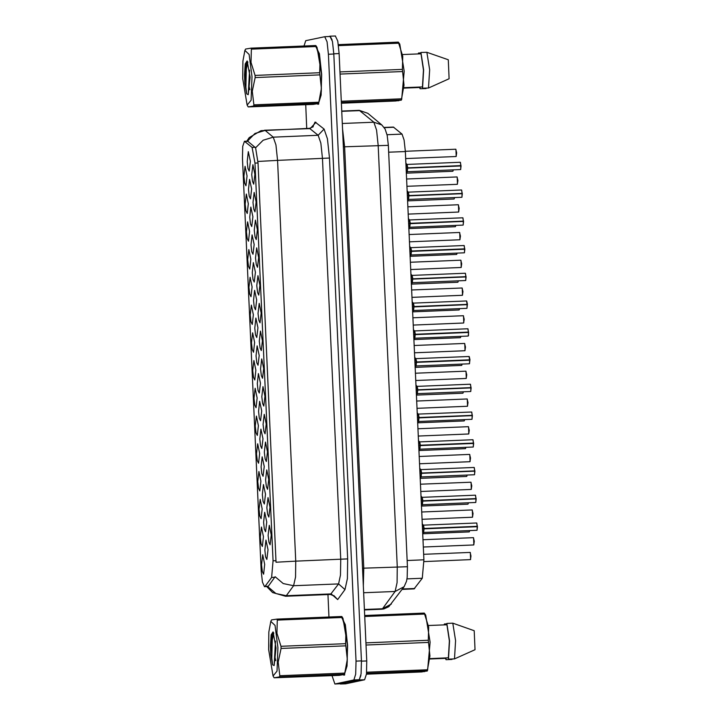 <?xml version="1.0" encoding="UTF-8"?>
<svg xmlns="http://www.w3.org/2000/svg" width="720" height="720" viewBox="0 0 720 720"><rect width="100%" height="100%" fill="white"/><g stroke="black" fill="none" stroke-linecap="round" stroke-linejoin="round"><path stroke-width="1.08" d="M257.895 275.652L259.92 285.3L258.777 295.074L257.535 292.464L256.761 285.696L257.895 275.652M256.635 247.905L258.66 257.553L257.517 267.327L256.275 264.726L255.501 257.958L256.635 247.905M255.375 220.167L257.4 229.806L256.257 239.58L255.015 236.979L254.241 230.211L255.375 220.167M259.155 303.399L261.18 313.047L260.037 322.821L258.795 320.211L258.021 313.443L259.155 303.399M260.415 331.146L262.44 340.794L261.297 350.568L260.055 347.958L259.281 341.19L260.415 331.146M254.115 192.42L256.14 202.068L254.997 211.842L253.755 209.232L252.981 202.464L254.115 192.42M261.675 358.893L263.7 368.532L262.557 378.306L261.315 375.705L260.541 368.937L261.675 358.893M262.935 386.64L264.96 396.279L263.817 406.053L262.575 403.452L261.801 396.684L262.935 386.64M264.195 414.378L266.22 424.026L265.077 433.8L263.835 431.19L263.061 424.422L264.195 414.378M265.455 442.125L267.48 451.773L266.337 461.547L265.095 458.937L264.321 452.169L265.455 442.125M266.715 469.872L268.74 479.52L267.597 489.294L266.355 486.684L265.581 479.916L266.715 469.872M267.975 497.619L270 507.258L268.857 517.032L267.615 514.431L266.841 507.663L267.975 497.619M269.235 525.366L271.26 535.005L270.117 544.779L268.875 542.178L268.101 535.41L269.235 525.366M252.855 164.673L254.88 174.321L253.737 184.095L252.495 181.485L251.721 174.717L252.855 164.673M252.108 234.873L254.133 244.512L252.99 254.286L251.748 251.685L250.974 244.917L252.108 234.873M255.888 318.105L257.913 327.753L256.77 337.527L255.519 334.917L254.754 328.149L255.888 318.105M253.368 262.611L255.393 272.259L254.25 282.033L253.008 279.423L252.234 272.655L253.368 262.611M257.148 345.852L259.173 355.491L258.03 365.265L256.779 362.664L256.014 355.896L257.148 345.852M250.848 207.126L252.873 216.765L251.73 226.539L250.488 223.938L249.714 217.17L250.848 207.126M249.588 179.379L251.613 189.027L250.47 198.801L249.228 196.191L248.454 189.423L249.588 179.379M254.628 290.358L256.653 300.006L255.51 309.78L254.268 307.17L253.494 300.402L254.628 290.358M258.408 373.599L260.433 383.238L259.29 393.012L258.039 390.411L257.274 383.643L258.408 373.599M259.668 401.337L261.693 410.985L260.55 420.759L259.299 418.149L258.534 411.381L259.668 401.337M260.928 429.084L262.953 438.732L261.81 448.506L260.559 445.896L259.794 439.128L260.928 429.084M262.188 456.831L264.213 466.479L263.07 476.253L261.819 473.643L261.054 466.875L262.188 456.831M263.448 484.578L265.473 494.217L264.33 503.991L263.079 501.39L262.314 494.622L263.448 484.578M264.708 512.325L266.733 521.964L265.59 531.738L264.339 529.137L263.574 522.369L264.708 512.325M265.968 540.063L267.993 549.711L266.85 559.485L265.599 556.875L264.834 550.116L265.968 540.063M248.328 151.632L250.353 161.28L249.21 171.054L247.968 168.444L247.194 161.676L248.328 151.632M246.321 194.085L248.346 203.724L247.194 213.498L245.952 210.897L245.187 204.129L246.321 194.085M247.581 221.832L249.606 231.471L248.454 241.245L247.212 238.644L246.438 231.876L247.581 221.832M248.832 249.57L250.866 259.218L249.714 268.992L248.472 266.382L247.698 259.614L248.832 249.57M250.092 277.317L252.126 286.965L250.974 296.739L249.732 294.129L248.958 287.361L250.092 277.317M251.352 305.064L253.386 314.712L252.234 324.486L250.992 321.876L250.218 315.108L251.352 305.064M252.612 332.811L254.646 342.45L253.494 352.224L252.252 349.623L251.478 342.855L252.612 332.811M253.872 360.558L255.906 370.197L254.754 379.971L253.512 377.37L252.738 370.602L253.872 360.558M255.132 388.296L257.166 397.944L256.014 407.718L254.772 405.108L253.998 398.349L255.132 388.296M256.392 416.043L258.426 425.691L257.274 435.465L256.032 432.855L255.258 426.087L256.392 416.043M257.652 443.79L259.686 453.438L258.534 463.212L257.292 460.602L256.518 453.834L257.652 443.79M258.912 471.537L260.946 481.176L259.794 490.95L258.552 488.349L257.778 481.581L258.912 471.537M260.172 499.284L262.206 508.923L261.054 518.697L259.812 516.096L259.038 509.328L260.172 499.284M261.432 527.022L263.466 536.67L262.314 546.444L261.072 543.834L260.298 537.075L261.432 527.022M262.692 554.769L264.726 564.417L263.574 574.191L262.332 571.581L261.558 564.813L262.692 554.769M245.061 166.338L247.086 175.986L245.943 185.76L244.692 183.15L243.927 176.382L245.061 166.338M384.138 127.458L393.354 127.08L402.066 134.145L404.1 139.995L405.315 151.551L423.855 559.809L422.235 578.259L414.081 588.897M265.05 586.368L264.528 586.728L262.476 582.156L261.198 570.897L242.46 158.238L242.73 146.322L244.449 141.273L252.081 147.456L255.006 163.125L273.069 560.799L271.602 577.404L265.05 586.368L268.317 586.233L264.528 586.728M343.143 674.838L344.124 675.225L347.085 666.036L347.58 645.183L345.303 624.69L341.172 616.473M317.214 103.914L318.195 104.301L321.165 95.112L321.651 74.259L319.383 53.757L315.243 45.549M267.723 586.584L275.895 593.523L286.308 595.746L285.534 596.277L330.462 594.441L338.544 583.929L340.497 575.127L340.704 559.323L322.506 158.508L320.877 143.1L318.168 135.297L309.519 128.349L313.155 126.828M340.2 683.766L359.271 679.725L361.116 673.947L361.395 660.888L333.837 54.036L332.424 41.526L330.057 36.459M247.608 141.147L255.618 147.762L257.994 162.999L276.066 562.257L295.776 561.159L295.569 576.963L293.607 585.756L283.248 583.569L275.094 576.702L268.317 586.233M332.037 675.621L334.89 683.991L353.88 679.941L355.725 674.163L356.004 661.113L328.446 54.261L327.033 41.742L324.747 36.675L305.766 40.716L303.975 46.008M305.694 104.715L306.765 128.466M327.933 594.54L328.95 616.968M345.654 683.775L364.617 679.761L366.471 673.983L366.75 660.924L339.165 53.586L337.752 41.076L335.385 36.009M339.858 683.784L359.226 679.977L360.909 675.468M332.055 39.942L330.084 36.216L328.68 36.513M405.891 164.124L407.781 167.814L406.062 167.886M461.043 165.96L460.611 169.569L461.043 165.96L407.799 168.129L406.422 171.594M407.088 164.457L407.781 167.814M407.799 168.129L406.071 168.201L408.042 168.084L407.448 168.111L407.286 171.783L407.637 168.534M406.062 167.922L408.042 167.976L407.448 168.003L407.097 164.457L407.826 167.814L461.025 165.636L460.278 162.279M408.042 168.084L460.764 165.933L460.746 169.434M460.458 162.405L460.755 165.825L408.042 167.976M407.592 167.418L406.989 164.421L460.296 162.279L461.025 165.636M277.92 647.64L275.085 625.392L270.837 621.342L268.83 632.061L268.668 649.62L273.078 676.026L277.056 671.166L277.92 647.64M345.726 645.831L281.079 648.468L280.98 646.326L345.627 643.68L345.978 630.522L341.928 616.608L343.008 618.399L347.409 644.805L347.247 662.364L344.556 674.46L347.283 659.43L345.627 643.68M341.91 617.463L277.263 620.109L276.912 633.267L280.98 646.326M277.263 620.109L276.912 619.092L341.559 616.455M270.837 621.342L271.521 619.965L276.912 619.092M275.481 641.061L274.707 655.866L275.724 660.672M276.048 648.045L273.069 631.881L271.134 634.797L270.441 645.642L270.711 654.273L272.628 664.812L274.122 665.568L276.048 648.045M273.609 632.682L272.34 633.861L270.441 645.642M274.122 665.568L274.707 655.866M344.178 674.262L279.531 676.899L274.149 677.817L339.165 675.324L344.556 674.46M279.531 676.899L279.783 675.756L344.43 673.119M281.079 648.468L278.226 662.166L279.783 675.756M273.762 633.024L272.286 640.071L271.836 658.17L272.628 664.812M272.772 633.168L271.341 640.107L270.711 654.273M343.449 674.784L344.106 674.919L346.986 666.279L347.58 646.452L345.546 626.265L342.009 616.743M424.971 671.175L421.839 671.949L366.444 674.217M451.989 659.457L446.004 659.7L445.941 658.377L429.912 659.025M444.42 624.852L444.375 623.943L444.132 624.861M445.5 658.395L446.004 659.7M444.375 623.943L446.859 623.844M424.764 671.616L416.547 671.949L427.221 671.085L429.948 656.046L428.292 640.305L428.643 627.147L424.224 613.08L425.673 615.024L430.11 642.141L427.581 670.356M426.852 670.878L366.534 673.344M366.633 672.21L427.104 669.744M428.391 642.456L366.021 645.003M365.931 642.852L428.292 640.305M424.575 614.088L364.734 616.536M364.689 615.51L424.224 613.08M429.939 658.602L448.398 657.846L448.461 659.178L454.455 658.926L475.038 649.674L474.174 630.72L452.826 623.178L446.841 623.421L446.895 624.744L428.544 625.5M454.455 658.926L455.562 640.647L452.826 623.178M448.461 659.178L449.568 640.89L446.841 623.421M448.398 657.846L449.37 640.926L446.895 624.744M251.991 76.716L249.156 54.468L244.917 50.418L242.91 61.137L242.739 78.696L247.149 105.102L251.127 100.242L251.991 76.716M319.797 74.907L255.15 77.544L255.051 75.402L319.698 72.756L320.049 59.598L315.999 45.684L317.079 47.475L321.489 73.881L321.318 91.431L318.627 103.536L321.354 88.497L319.698 72.756M315.981 46.539L251.334 49.176L250.983 62.343L255.051 75.402M251.334 49.176L250.983 48.168L315.63 45.531M244.917 50.418L245.601 49.041L250.983 48.168M249.552 70.128L248.778 84.942L249.804 89.748M250.119 77.121L247.14 60.957L245.214 63.873L244.521 74.718L244.791 83.349L246.699 93.888L248.202 94.644L250.119 77.121M247.68 61.758L246.411 62.937L244.521 74.718M248.202 94.644L248.778 84.942M318.258 103.329L253.611 105.975L248.22 106.893L313.245 104.4L318.627 103.536M253.611 105.975L253.863 104.832L318.51 102.195M255.15 77.544L252.306 91.242L253.863 104.832M247.833 62.1L246.366 69.147L245.916 87.237L246.699 93.888M246.852 62.235L245.412 69.183L244.791 83.349M317.52 103.86L318.177 103.995L321.066 95.355L321.651 75.528L319.617 55.341L316.08 45.81M399.051 100.251L395.91 101.025L341.424 103.248M426.069 88.533L420.075 88.776L420.012 87.444L403.983 88.101M418.491 53.928L418.455 53.019L418.203 53.937M419.571 87.462L420.075 88.776M418.455 53.019L420.93 52.92M398.835 100.683L390.627 101.025L401.301 100.152L404.028 85.122L402.372 69.381L402.723 56.223L398.295 42.156L399.744 44.1L404.181 71.208L401.661 99.432M400.923 99.954L341.388 102.393M341.334 101.259L401.175 98.82M402.471 71.532L340.101 74.079M340.002 71.928L402.372 69.381M398.646 43.164L338.499 45.621M338.364 44.604L398.295 42.156M404.019 87.678L422.478 86.922L422.532 88.245L428.526 88.002L449.109 78.75L448.254 59.796L426.906 52.254L420.912 52.497L420.975 53.82L402.615 54.576M428.526 88.002L429.633 69.723L426.906 52.254M422.532 88.245L423.639 69.966L420.912 52.497M422.478 86.922L423.45 70.002L420.975 53.82M407.151 191.871L409.041 195.561L407.322 195.633M462.303 193.698L461.853 197.316L462.303 193.698L409.059 195.876L407.682 199.341M408.348 192.204L409.041 195.561M409.059 195.876L407.331 195.948L409.302 195.831L408.708 195.849L408.546 199.521L408.897 196.281M407.322 195.669L409.302 195.723L408.708 195.75L408.357 192.204L409.086 195.561L462.285 193.383L461.538 190.026M409.302 195.831L462.024 193.671L462.006 197.181M461.718 190.152L462.015 193.572L409.302 195.723M408.852 195.165L408.249 192.168L461.556 190.026L462.285 193.383M408.411 219.618L410.301 223.308L408.582 223.371M463.563 221.445L463.149 225.054L463.563 221.445L410.319 223.623L408.942 227.088M409.608 219.942L410.301 223.308M410.319 223.623L408.591 223.695L410.562 223.569L409.968 223.596L409.806 227.268L410.157 224.028M408.582 223.407L410.562 223.47L409.959 223.488L409.617 219.942L410.346 223.299L463.545 221.13L462.798 217.773M410.562 223.569L463.284 221.418L463.266 224.919M462.978 217.89L463.275 221.31L410.562 223.47M410.112 222.912L409.509 219.915L462.816 217.773L463.545 221.13M409.671 247.356L411.561 251.046L409.842 251.118M464.823 249.192L464.409 252.801L464.823 249.192L411.624 251.361L410.202 254.826M410.868 247.689L411.561 251.046M411.579 251.37L409.851 251.433L411.822 251.316L411.228 251.343L411.066 255.015L411.417 251.775M409.842 251.154L411.822 251.208L411.219 251.235L410.877 247.689L411.606 251.046L464.805 248.877L464.058 245.52M411.822 251.316L464.544 249.165L464.526 252.666M464.238 245.637L464.535 249.057L411.822 251.208M411.372 250.65L410.769 247.662L464.076 245.52L464.805 248.877M410.931 275.103L412.821 278.793L411.102 278.865M466.083 276.939L465.651 280.548L466.083 276.939L412.839 279.108L411.462 282.573M412.128 275.436L412.821 278.793M412.839 279.108L411.111 279.18L413.082 279.063L412.488 279.09L412.326 282.762M411.102 278.901L413.082 278.955L412.479 278.982L412.137 275.436L412.866 278.793L466.065 276.624L465.318 273.267M413.082 279.063L465.804 276.912L465.786 280.413M465.498 273.384L465.795 276.804L413.082 278.955M412.632 278.397L412.029 275.4L465.336 273.258L466.065 276.624M412.191 302.85L414.081 306.54L412.362 306.612L414.081 306.54M467.343 304.686L466.911 308.295L467.343 304.686L414.099 306.855L412.722 310.32M414.099 306.855L412.371 306.927M412.371 306.918L414.342 306.81L413.748 306.837L413.586 310.509L413.937 307.26M466.758 301.131L467.433 304.371L414.126 306.54L413.397 303.183L414.135 306.54L413.388 303.183M414.342 306.81L467.064 304.659L467.046 308.16M467.325 304.362L466.596 301.005L467.055 304.551L414.342 306.702M413.451 330.597L415.341 334.287L413.622 334.359M468.135 336.033L468.603 332.424L415.359 334.602L413.982 338.067M414.648 330.93L415.341 334.287M415.359 334.602L413.631 334.674L415.602 334.557L415.008 334.575L414.846 338.247L415.197 335.007M413.622 334.395L415.602 334.449L414.999 334.476L414.657 330.93L415.386 334.287L468.585 332.109L467.838 328.752M468.603 332.424L468.306 335.907M415.602 334.557L468.324 332.397L468.531 335.466L468.153 336.042L414.954 338.211M468.018 328.878L468.315 332.298L415.602 334.449M415.152 333.891L414.549 330.894L467.856 328.752L468.585 332.109M414.711 358.344L416.601 362.034L414.882 362.097L416.601 362.034M469.863 360.171L469.449 363.78L469.863 360.171L416.619 362.349L415.242 365.814M416.619 362.349L414.891 362.421L416.862 362.295L416.268 362.322L416.106 365.994L416.457 362.754M469.278 356.616L469.953 359.856L416.646 362.025L415.917 358.668L416.655 362.025L415.908 358.668M416.862 362.295L469.584 360.144L469.566 363.645M469.845 359.856L469.116 356.499L469.575 360.036L416.862 362.196M415.971 386.082L417.861 389.772L416.142 389.844M471.123 387.918L470.709 391.527L471.123 387.918L417.924 390.087L416.502 393.552M417.168 386.415L417.861 389.772M417.879 390.096L416.151 390.159L418.122 390.042L417.528 390.069L417.366 393.741L417.717 390.501M416.142 389.88L418.122 389.943L417.519 389.961L417.177 386.415L417.906 389.772L471.105 387.603L470.358 384.246M418.122 390.042L470.844 387.891L470.826 391.392M470.538 384.363L470.835 387.783L418.122 389.934M417.672 389.385L417.069 386.388L470.376 384.246L471.105 387.603M417.231 413.829L419.121 417.519L417.402 417.591M472.383 415.665L471.951 419.274L472.383 415.665L419.139 417.834L417.762 421.299M418.428 414.162L419.121 417.519M419.139 417.834L417.411 417.906L419.382 417.789L418.788 417.816L418.626 421.488L418.977 418.239M417.402 417.627L419.382 417.681L418.779 417.708L418.437 414.162L419.166 417.519L472.365 415.35L471.618 411.993M419.382 417.789L472.104 415.638L472.086 419.139M471.798 412.11L472.095 415.53L419.382 417.681M418.932 417.123L418.329 414.126L471.636 411.984L472.365 415.35M418.491 441.576L420.381 445.266L418.662 445.338M473.643 443.412L473.211 447.021L473.643 443.412L420.399 445.581L419.022 449.046M419.688 441.909L420.381 445.266M420.399 445.581L418.671 445.653L420.642 445.536L420.048 445.563L419.886 449.235L420.237 445.986M418.662 445.374L420.642 445.428L420.039 445.455L419.697 441.909L420.426 445.266L473.625 443.088L472.878 439.731M420.642 445.536L473.364 443.385L473.346 446.886M473.058 439.857L473.355 443.277L420.642 445.428M420.192 444.87L419.589 441.873L472.896 439.731L473.625 443.088M419.751 469.323L421.641 473.013L419.922 473.085M474.903 471.15L474.453 474.768L474.903 471.15L421.659 473.328L420.282 476.793M420.948 469.656L421.641 473.013M421.659 473.328L419.931 473.4L421.902 473.283L421.308 473.301L421.146 476.973L421.497 473.733M419.922 473.121L421.902 473.175L421.299 473.202L420.957 469.656L421.686 473.013L474.885 470.835L474.138 467.478M421.902 473.283L474.624 471.123L474.606 474.633M474.318 467.604L474.615 471.024L421.902 473.175M421.452 472.617L420.849 469.62L474.156 467.478L474.885 470.835M421.011 497.07L422.901 500.76L421.182 500.823M476.163 498.897L475.749 502.506L476.163 498.897L422.919 501.075L421.542 504.54M422.199 497.394L422.901 500.76M422.919 501.075L421.191 501.147M421.191 501.138L423.162 501.021L422.568 501.048L422.406 504.72L422.757 501.48M421.182 500.859L423.162 500.922L422.559 500.94L422.217 497.394L422.946 500.751L476.145 498.582L475.398 495.225M423.162 501.021L475.884 498.87L475.866 502.371M475.578 495.342L475.875 498.762L423.162 500.922M422.712 500.364L422.109 497.367L475.416 495.225L476.145 498.582M422.271 524.808L424.161 528.498L422.442 528.57M477.423 526.644L477.009 530.253L477.423 526.644L424.224 528.813L422.802 532.278M423.459 525.141L424.161 528.498M424.179 528.822L422.451 528.885L424.422 528.768L423.828 528.795L423.666 532.467L424.017 529.227M422.442 528.606L424.422 528.669L423.819 528.687L423.477 525.141L424.206 528.498L477.405 526.329L476.658 522.972M424.422 528.768L477.144 526.617L477.126 530.118M476.838 523.089L477.135 526.509L424.422 528.669M423.963 528.111L423.369 525.114L476.676 522.972L477.405 526.329M402.39 589.005L414.747 588.501M244.845 141.435L248.112 141.3M252.081 147.456L255.348 147.321M255.006 163.125L257.994 162.999M273.069 560.799L276.057 560.682M271.602 577.404L274.869 577.278M407.007 578.88L422.235 578.259M407.187 560.493L423.855 559.809M388.647 152.226L405.315 151.551M387.09 134.748L402.066 134.145M384.273 127.647L393.804 127.26M312.768 127.017L315.126 122.049L324.054 129.033L327.447 138.789L329.481 158.049L347.679 558.873L347.418 578.619L344.97 589.617L337.671 599.607L333.81 595.503M344.97 589.617L338.544 583.929L293.607 585.756L286.308 595.746L331.236 593.91L337.671 599.607M257.868 161.433L277.578 160.344L295.776 561.159L347.679 558.873M255.618 147.762L263.115 140.184L273.24 137.133L275.949 144.936L277.578 160.344L329.481 158.049M247.5 141.156L255.006 133.506L265.185 130.419L273.24 137.133L318.168 135.297L324.054 129.033M264.483 130.194L310.113 128.583L315.999 122.328M334.98 683.973L340.371 683.757M353.88 679.941L359.271 679.725M356.004 661.113L361.395 660.888M328.446 54.261L333.837 54.036M391.419 604.008L382.491 608.715L395.127 591.435L397.08 582.633L397.296 566.838L378.162 145.44L376.533 130.041L373.824 122.229L381.798 124.92L385.146 129.105L387.216 135.36L388.332 145.314L407.466 566.703L407.196 577.512L406.539 581.22L404.055 586.728L388.836 606.654L383.814 608.985L381.717 609.246L382.491 608.715L364.41 609.453M342.342 123.516L373.824 122.229L359.289 110.385L367.857 113.31L381.798 124.92M341.793 111.357L359.874 110.619L367.857 113.31M364.617 679.761L359.226 679.977M366.75 660.924L361.404 661.14M345.816 683.766L340.425 683.991M339.165 53.586L333.828 53.802M404.055 586.728L395.127 591.435L363.654 592.722M407.466 566.703L363.753 568.206L363.339 585.909M388.332 145.314L344.61 146.817L363.753 568.206L362.538 568.251M342.621 129.618L344.61 146.817L343.404 146.853M452.952 171.099L453.204 169.866M456.048 156.528L456.507 152.811L455.751 149.238L456.615 152.838L456.084 156.528L405.639 158.589M455.931 149.364L456.219 156.393M454.212 198.837L454.464 197.613M455.472 226.584L455.724 225.36M456.732 254.331L456.984 253.107M457.992 282.078L458.244 280.845M457.839 282.213L411.336 284.13L412.326 282.753L412.677 279.513M457.308 184.266L457.767 180.549L457.011 176.985L457.875 180.585L457.326 184.275L406.899 186.327M457.191 177.111L457.479 184.14M458.568 212.013L459.027 208.296L458.271 204.732L459.135 208.323L458.622 212.013L408.159 214.074M458.451 204.849L458.739 211.878M459.828 239.76L460.287 236.043L459.531 232.479L460.395 236.07L459.882 239.76L409.419 241.821M459.711 232.596L459.999 239.625M461.088 267.507L461.547 263.79L460.809 260.217L461.655 263.817L461.124 267.507L410.679 269.568M460.971 260.343L461.259 267.372M459.252 309.825L459.504 308.592M460.512 337.563L460.764 336.339M461.772 365.31L462.024 364.086M463.032 393.057L463.284 391.833M462.348 295.254L462.807 291.537L462.051 287.964L462.915 291.564L462.384 295.254L411.939 297.315M462.231 288.09L462.519 295.119M463.608 322.992L464.067 319.275L463.311 315.711L464.175 319.311L463.626 323.001L413.199 325.053M463.491 315.837L463.779 322.866M464.868 350.739L465.327 347.022L464.571 343.458L465.435 347.049L464.922 350.739L414.459 352.8M464.751 343.575L465.039 350.604M466.128 378.486L466.587 374.769L465.831 371.205L466.695 374.796L466.182 378.486L415.719 380.547M466.011 371.322L466.299 378.351M413.892 306.144L413.289 303.147L466.578 301.005M416.412 361.638L415.809 358.641L469.098 356.499M464.292 420.804L464.544 419.58M465.552 448.551L465.804 447.318M466.803 476.289L467.064 475.065M468.063 504.036L468.324 502.812M469.323 531.783L469.584 530.559M423.603 554.274L470.169 552.375L470.979 555.975L470.448 559.665L470.88 555.948L470.124 552.375M470.304 552.501L470.583 559.53M467.388 406.233L467.847 402.516L467.091 398.952M467.271 399.069L467.559 406.098M416.646 401.004L467.109 398.943L467.955 402.543L467.424 406.233L416.979 408.294M468.648 433.98L469.107 430.263L468.351 426.69L469.215 430.29L468.684 433.98L418.239 436.041M468.531 426.816L468.819 433.845M469.944 461.718L470.367 458.001L469.611 454.437L470.475 458.037L469.944 461.718M469.791 454.563L470.079 461.592M469.908 461.727L419.499 463.779M471.168 489.465L471.627 485.748L470.871 482.184L471.735 485.784L471.222 489.465L420.759 491.526M471.051 482.301L471.339 489.33M472.428 517.212L472.887 513.495L472.131 509.931L472.995 513.522L472.482 517.212L422.019 519.273M472.311 510.048L472.599 517.077M473.688 544.959L474.147 541.242L473.409 537.669L474.255 541.269L473.724 544.959L423.279 547.02M473.571 537.795L473.859 544.824M244.449 141.273L247.617 141.147M402.111 589.392L414.162 588.897M246.762 141.183L249.246 137.619L261.009 130.635L309.519 128.349M266.778 586.629L272.601 592.56L285.534 596.277M334.89 683.991L340.281 683.766M324.747 36.675L330.138 36.45M334.449 596.169L330.462 594.441M359.289 110.385L341.784 111.096M345.735 683.784L340.344 684M335.475 36L330.084 36.216M381.717 609.246L364.437 609.948M452.799 171.234L406.314 173.124M455.769 149.238L405.306 151.299M460.593 169.569L407.394 171.738M406.989 164.421L405.846 163.08M407.286 171.774L406.296 173.151M273.078 676.026L274.149 677.817M344.664 674.91L343.971 674.937M247.149 105.102L248.22 106.893M318.735 103.986L318.051 104.013M454.059 198.972L407.574 200.871L408.546 199.521M455.319 226.719L408.834 228.618M456.579 254.466L410.094 256.365M461.853 197.316L408.654 199.485M408.249 192.168L407.106 190.827M463.113 225.054L409.914 227.232M409.509 219.915L408.366 218.565M409.806 227.268L408.816 228.645M464.373 252.801L411.174 254.979M410.769 247.662L409.626 246.312M411.066 255.015L410.076 256.392M465.633 280.548L412.434 282.717M412.029 275.409L410.886 274.059M457.029 176.985L406.566 179.046M458.289 204.732L407.826 206.793M459.549 232.479L409.086 234.54M460.809 260.217L410.346 262.278M459.099 309.96L412.614 311.85M460.359 337.698L413.874 339.597L414.846 338.247M461.619 365.445L415.134 367.344M462.879 393.192L416.394 395.091L417.366 393.741M462.069 287.964L411.606 290.025M463.329 315.711L412.866 317.772M464.589 343.458L414.126 345.519M465.849 371.205L415.386 373.266M466.893 308.295L413.694 310.464M413.289 303.147L412.137 301.806M413.586 310.5L412.596 311.877M414.549 330.894L413.397 329.553M469.413 363.78L416.214 365.958M415.809 358.641L414.657 357.291M416.106 365.994L415.116 367.371M464.139 420.939L417.654 422.838M465.399 448.686L418.914 450.585L419.886 449.226M466.659 476.424L420.174 478.323M467.919 504.171L421.434 506.07M469.179 531.918L422.694 533.817L423.666 532.467M470.439 559.665L423.927 561.564M468.369 426.69L417.906 428.751M469.629 454.437L419.166 456.498M470.889 482.184L420.426 484.245M472.149 509.931L421.686 511.992M473.409 537.669L422.946 539.73M470.673 391.527L417.474 393.705M417.069 386.388L415.917 385.038M471.933 419.274L418.734 421.443M418.329 414.135L417.177 412.785M418.626 421.479L417.636 422.856M473.193 447.021L419.994 449.19M419.589 441.873L418.437 440.532M474.453 474.768L421.254 476.937M420.849 469.62L419.697 468.279M421.146 476.973L420.156 478.35M475.713 502.506L422.514 504.684M422.109 497.367L420.957 496.017M422.406 504.72L421.416 506.097M476.973 530.253L423.774 532.431M423.369 525.114L422.217 523.764"/></g></svg>
